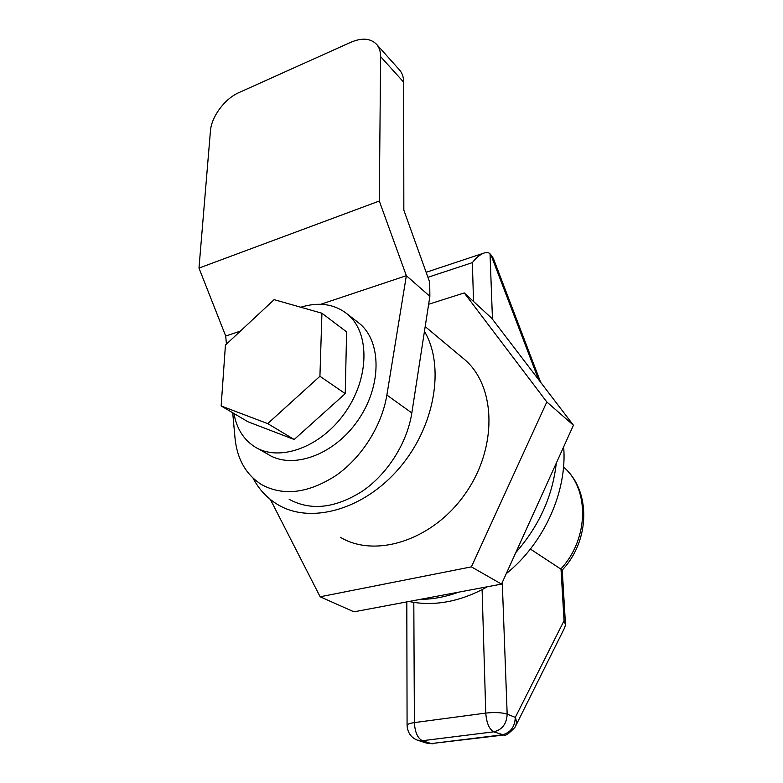 <?xml version="1.0" encoding="UTF-8"?>
<svg xmlns="http://www.w3.org/2000/svg" width="783" height="783" viewBox="0 0 783 783"><rect width="100%" height="100%" fill="white"/><g stroke="black" fill="none" stroke-linecap="round" stroke-linejoin="round"><path stroke-width="1.17" d="M461.559 356.989L465.073 359.926C496.099 386.822 497.714 447.925 465.092 493.965C432.823 540.26 375.468 558.485 340.419 537.304M428.644 304.264L464.26 292.94L491.714 318.231L573.44 425.228L501.531 584.108L353.936 611.826L320.149 596.783L270.419 499.534M464.26 292.94L546.818 401.963L471.405 566.863L320.149 596.783M573.44 425.228L546.818 401.963M471.405 566.863L501.531 584.108M424.455 331.326C445.106 366.121 435.162 426.304 399.418 467.999C363.86 509.89 310.665 524.385 278.014 504.741C267.326 498.389 259.007 489.541 253.066 478.188M556.282 463.144C552.602 496.168 539.115 525.97 515.821 552.544M458.642 592.163C445.674 596.91 432.891 599.308 420.285 599.367M408.922 601.501L413.816 602.391C436.023 605.719 458.789 601.461 482.103 589.628L487.251 586.79M506.278 573.626C544.205 543.255 567.421 491.107 563.652 446.848M427.929 277.299L472.364 262.628C475.702 258.165 479.421 255.033 483.551 253.203C486.546 252.185 488.7 252.39 490.031 253.809L493.319 258.302L540.632 382.27M565.473 624.364L562.243 570.004L530.385 549.049M503.293 735.09L431.198 743.576L502.001 734.865C510.389 732.859 514.822 727.035 515.302 717.385L564.054 620.713L565.492 624.638L564.709 627.643L515.586 726.125M482.103 589.628L485.773 713.088C494.748 712.139 501.883 712.491 507.169 714.145L515.302 717.385C516.751 721.026 516.663 724.295 515.048 727.211C509.067 733.602 505.329 736.206 503.841 735.022L493.721 731.821C489.179 729.188 486.537 722.944 485.773 713.088L414.393 722.601L413.816 602.391M379.305 201.025L380.616 56.64C380.626 51.668 379.334 47.616 376.731 44.504C370.741 38.269 362.137 37.515 350.931 42.233L238.864 92.629C224.711 98.756 211.371 116.794 210.431 131.035L198.98 268.089L379.305 201.025L406.348 275.694L386.88 395.053L411.829 412.954L429.867 296.336L406.348 275.694L320.746 304.284M380.616 56.64L403.666 82.156C403.627 77.263 402.296 73.259 399.702 70.147L399.183 69.57M403.666 82.156L403.842 210.177L429.701 282.213L429.867 296.336M198.98 268.089L225.7 336.024L240.371 331.121M225.7 336.024L226.434 344.119M232.708 412.768L235.008 438.03C237.132 459.132 245.96 474.645 261.512 484.569C283.426 496.422 308.316 493.359 336.201 475.369C361.912 457.341 381.908 425.58 386.88 395.053M411.829 412.954C407.219 442.738 387.859 473.578 362.715 490.97C335.437 508.294 310.92 511.084 289.152 499.319M356.872 321.47L359.456 323.477C381.879 341.711 381.889 386.606 357.528 420.98C333.441 455.549 291.775 469.937 267.659 454.111L257.754 448.473M300.741 307.22C318.994 301.661 334.556 303.98 347.456 314.159C369.938 332.442 369.733 377.807 345.029 412.67C320.59 447.739 278.572 462.469 254.406 446.574C243.376 439.283 236.554 428.262 233.951 413.502M345.244 393.634L346.595 331.884L321.93 313.239L319.924 376.271L345.244 393.634L294.183 439.498L247.947 421.763L221.149 405.956L225.435 345.049L274.119 299.654L321.93 313.239M319.924 376.271L267.708 423.613L294.183 439.498M267.708 423.613L221.149 405.956M472.364 262.628L473.529 301.475M492.468 319.219L490.031 253.809M407.082 725.44L407.082 725.312C407.356 724.167 409.793 723.267 414.393 722.601C414.931 732.183 417.603 738.212 422.399 740.718L493.721 731.821C502.187 729.785 506.67 723.893 507.169 714.145L502.275 582.474M538.547 379.549L490.853 254.632M564.054 620.713L560.99 568.801C589.188 538.459 589.462 488.7 563.525 467.05C591.155 490.373 590.265 540.505 562.243 570.063M418.298 740.454L426.04 742.959L431.198 743.576L422.399 740.718L417.212 740.101C410.938 737.498 407.561 732.565 407.082 725.312L406.808 601.902M465.073 359.926L425.189 326.589M426.138 272.298L483.551 253.203M432.578 743.772L427.166 743.321M376.731 44.504L399.702 70.147M359.456 323.477L347.456 314.159"/></g></svg>
